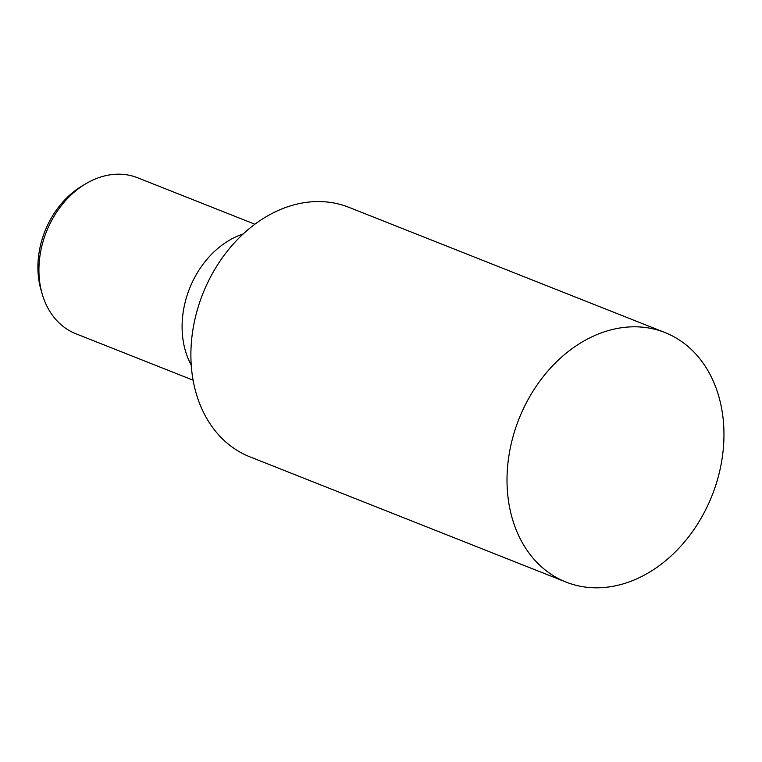<?xml version="1.0" encoding="UTF-8"?>
<svg xmlns="http://www.w3.org/2000/svg" width="762" height="762" viewBox="0 0 762 762"><rect width="100%" height="100%" fill="white"/><g stroke="black" fill="none" stroke-linecap="round" stroke-linejoin="round"><path stroke-width="1.14" d="M243.173 233.963A83.887 64.913 111.6 0 0 191.233 365.084A83.887 64.913 111.6 0 1 243.173 233.963M254.879 224.219L137.617 177.765A83.887 64.913 111.6 0 0 118.043 174.184A83.887 64.913 111.6 0 0 86.049 183.613A83.887 64.913 111.6 0 0 42.253 294.17A83.887 64.913 111.6 0 0 75.829 333.737L193.091 380.19M86.049 183.613L82.306 185.823A79.038 61.16 111.6 0 0 41.034 289.989L42.253 294.17M664.921 332.527L348.796 207.293A134.207 103.861 111.6 0 0 317.468 201.568A134.207 103.861 111.6 0 0 196.405 313.239A134.207 103.861 111.6 0 0 249.926 456.848L566.052 582.082A134.217 103.861 111.6 0 0 597.379 587.816A134.217 103.861 111.6 0 0 718.442 476.136A134.217 103.861 111.6 0 0 664.921 332.527A134.217 103.861 111.6 0 0 633.593 326.803A134.217 103.861 111.6 0 0 512.531 438.483A134.217 103.861 111.6 0 0 566.052 582.082"/></g></svg>

